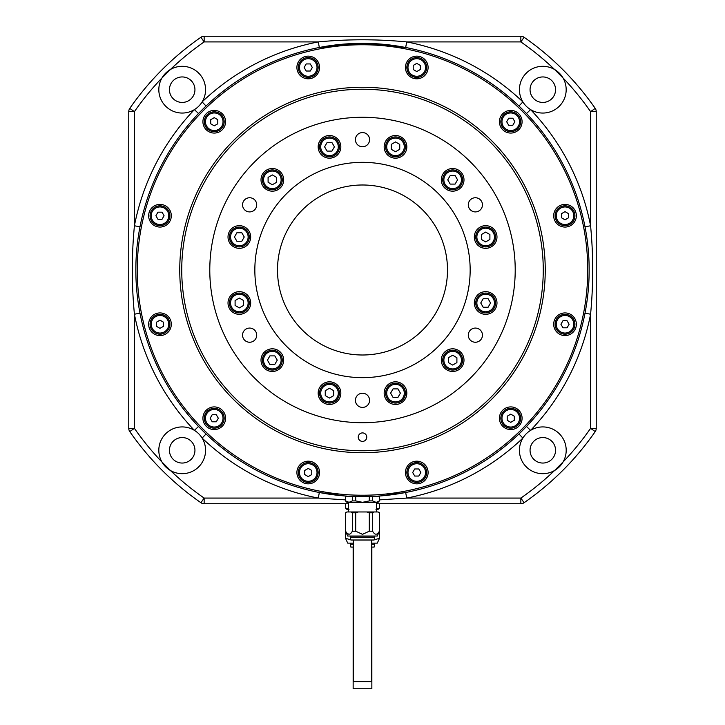 <?xml version="1.0" encoding="UTF-8"?>
<svg xmlns="http://www.w3.org/2000/svg" width="725" height="725" viewBox="0 0 725 725"><rect width="100%" height="100%" fill="white"/><g stroke="black" fill="none" stroke-linecap="round" stroke-linejoin="round"><path stroke-width="1.09" d="M311.17 56.532A11.337 11.337 0 0 0 297.286 64.543A11.337 11.337 0 0 0 305.307 78.427A11.337 11.337 0 0 0 319.181 70.407A11.337 11.337 0 0 0 311.17 56.532M217.183 110.798A11.337 11.337 0 0 0 203.299 118.809A11.337 11.337 0 0 0 211.31 132.684A11.337 11.337 0 0 0 225.194 124.673A11.337 11.337 0 0 0 217.183 110.798M162.917 204.785A11.337 11.337 0 0 0 149.033 212.797A11.337 11.337 0 0 0 157.053 226.68A11.337 11.337 0 0 0 170.928 218.66A11.337 11.337 0 0 0 162.917 204.785M162.917 313.309A11.337 11.337 0 0 0 149.033 321.329A11.337 11.337 0 0 0 157.053 335.204A11.337 11.337 0 0 0 170.928 327.192A11.337 11.337 0 0 0 162.917 313.309M217.183 407.296A11.337 11.337 0 0 0 203.299 415.316A11.337 11.337 0 0 0 211.31 429.191A11.337 11.337 0 0 0 225.194 421.18A11.337 11.337 0 0 0 217.183 407.296M311.17 461.562A11.337 11.337 0 0 0 297.286 469.582A11.337 11.337 0 0 0 305.307 483.457A11.337 11.337 0 0 0 319.181 475.446A11.337 11.337 0 0 0 311.17 461.562M419.693 461.562A11.337 11.337 0 0 0 405.819 469.582A11.337 11.337 0 0 0 413.83 483.457A11.337 11.337 0 0 0 427.714 475.446A11.337 11.337 0 0 0 419.693 461.562M513.69 407.296A11.337 11.337 0 0 0 499.806 415.316A11.337 11.337 0 0 0 507.817 429.191A11.337 11.337 0 0 0 521.701 421.18A11.337 11.337 0 0 0 513.69 407.296M567.947 313.309A11.337 11.337 0 0 0 554.072 321.329A11.337 11.337 0 0 0 562.083 335.204A11.337 11.337 0 0 0 575.967 327.192A11.337 11.337 0 0 0 567.947 313.309M567.947 204.785A11.337 11.337 0 0 0 554.072 212.797A11.337 11.337 0 0 0 562.083 226.68A11.337 11.337 0 0 0 575.967 218.66A11.337 11.337 0 0 0 567.947 204.785M513.69 110.798A11.337 11.337 0 0 0 499.806 118.809A11.337 11.337 0 0 0 507.817 132.684A11.337 11.337 0 0 0 521.701 124.673A11.337 11.337 0 0 0 513.69 110.798M419.693 56.532A11.337 11.337 0 0 0 405.819 64.543A11.337 11.337 0 0 0 413.83 78.427A11.337 11.337 0 0 0 427.714 70.407A11.337 11.337 0 0 0 419.693 56.532M409.797 93.48A182.745 182.745 0 0 0 185.981 222.693A182.745 182.745 0 0 0 315.203 446.509A182.745 182.745 0 0 0 539.019 317.296A182.745 182.745 0 0 0 409.797 93.48M304.201 487.562A225.248 225.248 0 0 0 580.072 328.289A225.248 225.248 0 0 0 420.799 52.427A225.248 225.248 0 0 0 144.927 211.7A225.248 225.248 0 0 0 304.201 487.562M371.708 547.085L374.118 547.085L374.68 544.257L371.708 544.257M371.708 543.125L377.29 543.125L379.501 538.303L379.501 512.802L378.115 511.959L373.873 511.959L372.596 512.802L372.596 531.217C374.861 535.195 377.127 535.195 379.392 531.217L377.29 536.038L347.71 536.038L345.499 531.217L345.608 512.802L346.885 511.959L345.608 512.802M373.737 540.007L379.501 538.303M376.665 509.403L378.078 509.403L379.501 507.989L375.994 509.403M345.499 503.739L345.499 507.989L346.922 509.403L348.335 509.403M345.608 503.739L345.608 507.989L349.006 509.403M379.392 507.989L379.392 503.739M353.292 543.125L347.71 543.125L345.499 538.303L345.608 531.217C347.873 535.195 350.139 535.195 352.404 531.217L352.404 512.802L355.703 512.802L355.703 531.217L362.5 534.316L369.297 531.217L372.596 531.217M345.608 538.303L351.253 540.007M379.392 538.303L379.392 512.802M350.32 543.125L350.32 544.257L353.292 544.257M350.32 544.257L350.882 547.085L353.292 547.085M371.708 540.007L371.708 681.663L353.292 681.663L353.292 540.007M371.853 547.085L371.853 688.75L353.147 688.75L353.147 547.085M585.012 226.834L590.576 225.756L590.576 111.641A277.657 277.657 0 0 0 562.999 77.919L554.58 69.491A277.657 277.657 0 0 0 520.849 41.914L406.734 41.914L405.656 47.478L362.5 43.337L319.344 47.478L318.266 41.914C347.764 39.078 377.254 39.078 406.734 41.914A232.326 232.326 0 0 1 522.879 101.908L518.973 106.004L526.486 113.526L530.591 109.611A23.372 23.372 0 0 0 562.999 77.919A23.372 23.372 0 0 0 522.408 78.264A23.372 23.372 0 0 0 530.591 109.611A232.326 232.326 0 0 1 590.576 225.756C593.412 255.263 593.412 284.753 590.576 314.224L585.012 313.146M375.251 496.652L405.656 492.511L406.734 498.075A232.326 232.326 0 0 0 522.879 438.081A23.372 23.372 0 0 0 554.58 470.498A23.372 23.372 0 0 0 542.808 426.925A23.372 23.372 0 0 0 522.879 438.081L518.973 433.985L526.486 426.463L530.591 430.378A232.326 232.326 0 0 0 590.576 314.224L590.576 428.348A277.657 277.657 0 0 1 562.999 462.07L554.58 470.498A277.657 277.657 0 0 1 520.849 498.075L406.734 498.075L379.501 499.888M345.499 499.888L318.266 498.075A232.326 232.326 0 0 1 202.121 438.081L206.027 433.985L198.514 426.463L194.409 430.378A232.326 232.326 0 0 1 134.424 314.224L134.424 428.348A277.657 277.657 0 0 0 162.001 462.07A23.372 23.372 0 0 0 202.592 461.716A23.372 23.372 0 0 0 182.192 426.925A23.372 23.372 0 0 0 162.001 462.07L170.42 470.498A277.657 277.657 0 0 0 204.151 498.075L318.266 498.075L319.344 492.511L349.749 496.652M162.001 77.919A23.372 23.372 0 0 0 194.409 109.611A23.372 23.372 0 0 0 182.192 66.31A23.372 23.372 0 0 0 170.42 69.491L162.001 77.919A277.657 277.657 0 0 0 134.424 111.641L134.424 225.756A232.326 232.326 0 0 1 194.409 109.611L198.514 113.526L206.027 106.004L202.121 101.908A232.326 232.326 0 0 1 318.266 41.914L204.151 41.914A277.657 277.657 0 0 0 170.42 69.491A23.372 23.372 0 0 0 162.001 77.919M366.043 496.625A226.662 226.662 0 0 0 589.153 268.223A226.662 226.662 0 0 0 362.5 43.337A226.662 226.662 0 0 0 135.847 268.223A226.662 226.662 0 0 0 366.043 496.625L366.043 495.211M375.251 496.299L373.139 496.407M182.192 102.433A12.751 12.751 0 0 1 169.442 89.682A12.751 12.751 0 0 1 182.192 76.941A12.751 12.751 0 0 1 194.943 89.682A12.751 12.751 0 0 1 182.192 102.433M182.192 463.048A12.751 12.751 0 0 1 169.442 450.298A12.751 12.751 0 0 1 182.192 437.556A12.751 12.751 0 0 1 194.943 450.298A12.751 12.751 0 0 1 182.192 463.048M542.808 463.048A12.751 12.751 0 0 1 530.057 450.298A12.751 12.751 0 0 1 542.808 437.556A12.751 12.751 0 0 1 555.558 450.298A12.751 12.751 0 0 1 542.808 463.048M542.808 102.433A12.751 12.751 0 0 1 530.057 89.682A12.751 12.751 0 0 1 542.808 76.941A12.751 12.751 0 0 1 555.558 89.682A12.751 12.751 0 0 1 542.808 102.433M348.335 503.739L204.151 503.739A5.664 5.664 0 0 1 200.916 502.724A283.33 283.33 0 0 1 129.766 431.574A5.664 5.664 0 0 1 128.76 428.348A5.664 5.664 0 0 0 129.766 431.574L134.424 428.348L128.76 428.348L128.76 111.641A5.664 5.664 0 0 1 129.766 108.406A283.33 283.33 0 0 1 200.916 37.265A5.664 5.664 0 0 1 204.151 36.25L520.849 36.25A5.664 5.664 0 0 1 524.084 37.265A283.33 283.33 0 0 1 595.234 108.406L590.576 111.641L596.24 111.641L596.24 428.348L590.576 428.348L595.234 431.574A5.664 5.664 0 0 0 596.24 428.348A5.664 5.664 0 0 1 595.234 431.574A283.33 283.33 0 0 1 524.084 502.724L520.849 498.075L520.849 503.739L376.665 503.739M362.5 496.652L362.038 496.652M358.957 495.211L358.957 496.625M595.234 108.406A5.664 5.664 0 0 1 596.24 111.641A5.664 5.664 0 0 0 595.234 108.406A283.33 283.33 0 0 0 524.084 37.265A5.664 5.664 0 0 0 520.849 36.25L520.849 41.914L524.084 37.265M139.988 313.146L134.424 314.224C131.587 284.726 131.587 255.236 134.424 225.756L139.988 226.834M524.084 502.724A5.664 5.664 0 0 1 520.849 503.739A5.664 5.664 0 0 0 524.084 502.724A283.33 283.33 0 0 0 595.234 431.574M350.32 537.171L350.882 540.007L374.118 540.007L374.68 537.171L350.32 537.171L350.32 536.038M345.608 496.652L345.608 500.903L349.006 502.325L352.404 500.903L352.404 496.652L345.499 496.652L345.499 500.903L346.922 502.325L378.078 502.325L379.392 500.903L376.429 502.298M369.297 496.652L369.297 500.903L362.5 502.325L355.703 500.903L355.703 496.652L372.596 496.652L372.596 500.903L375.994 502.325M379.392 500.903L379.392 496.652L372.596 496.652M369.297 500.903L372.596 500.903M379.392 496.652L379.501 500.903M352.404 500.903L355.703 500.903M352.404 496.652L355.703 496.652M352.404 512.802L351.127 511.959L346.885 511.959M351.127 511.959L358.259 511.959L355.703 512.802M369.297 531.217L369.297 512.802L366.741 511.959L358.259 511.959M366.741 511.959L373.873 511.959M378.133 511.968L379.501 512.802M369.297 512.802L372.596 512.802M350.837 533.382L352.404 531.217L355.703 531.217M349.006 534.316L347.184 533.392M416.766 481.291A8.782 8.782 0 0 0 425.548 472.51A8.782 8.782 0 0 0 416.766 463.728A8.782 8.782 0 0 0 407.985 472.51A8.782 8.782 0 0 0 416.766 481.291M416.766 462.595A9.914 9.914 0 0 1 426.681 472.51A9.914 9.914 0 0 1 416.766 482.424A9.914 9.914 0 0 1 406.852 472.51A9.914 9.914 0 0 1 416.766 462.595M420.853 472.51L418.805 468.966L414.718 468.966L412.679 472.51L414.718 476.053L418.805 476.053L420.853 472.51M387.893 397.536A8.782 8.782 0 0 0 399.892 400.753A8.782 8.782 0 0 0 403.109 388.754A8.782 8.782 0 0 0 391.11 385.537A8.782 8.782 0 0 0 387.893 397.536M404.088 388.192A9.914 9.914 0 0 1 400.454 401.732A9.914 9.914 0 0 1 386.914 398.107A9.914 9.914 0 0 1 390.539 384.558A9.914 9.914 0 0 1 404.088 388.192M400.408 393.149L397.952 388.899L393.041 388.899L390.594 393.149L393.041 397.4L397.952 397.4L400.408 393.149L397.952 388.899M515.149 425.856A8.782 8.782 0 0 0 518.357 413.857A8.782 8.782 0 0 0 506.358 410.64A8.782 8.782 0 0 0 503.15 422.639A8.782 8.782 0 0 0 515.149 425.856M505.796 409.661A9.914 9.914 0 0 1 519.345 413.286A9.914 9.914 0 0 1 515.711 426.835A9.914 9.914 0 0 1 502.162 423.21A9.914 9.914 0 0 1 505.796 409.661M514.297 416.204L510.753 414.156L507.21 416.204L507.21 420.292L510.753 422.34L514.297 420.292L514.297 416.204M507.21 420.292L510.753 422.34L514.297 420.292M572.623 328.652A8.782 8.782 0 0 0 569.406 316.653A8.782 8.782 0 0 0 557.407 319.87A8.782 8.782 0 0 0 560.624 331.869A8.782 8.782 0 0 0 572.623 328.652M556.428 319.299A9.914 9.914 0 0 1 569.977 315.674A9.914 9.914 0 0 1 573.602 329.213A9.914 9.914 0 0 1 560.062 332.847A9.914 9.914 0 0 1 556.428 319.299M567.059 320.713L562.972 320.713L560.923 324.256L562.972 327.8L567.059 327.8L569.107 324.256L567.059 320.713M573.801 215.733A8.782 8.782 0 0 0 565.02 206.942A8.782 8.782 0 0 0 556.238 215.733A8.782 8.782 0 0 0 565.02 224.514A8.782 8.782 0 0 0 573.801 215.733M555.105 215.733A9.914 9.914 0 0 1 565.02 205.809A9.914 9.914 0 0 1 574.934 215.733A9.914 9.914 0 0 1 565.02 225.647A9.914 9.914 0 0 1 555.105 215.733M565.02 211.637L561.476 213.685L561.476 217.772L565.02 219.82L568.563 217.772L568.563 213.685L565.02 211.637M565.02 219.82L568.563 217.772L568.563 213.685M518.357 117.35A8.782 8.782 0 0 0 506.358 114.133A8.782 8.782 0 0 0 503.15 126.132A8.782 8.782 0 0 0 515.149 129.349A8.782 8.782 0 0 0 518.357 117.35M502.162 126.703A9.914 9.914 0 0 1 505.796 113.154A9.914 9.914 0 0 1 519.345 116.779A9.914 9.914 0 0 1 515.711 130.328A9.914 9.914 0 0 1 502.162 126.703M508.705 118.202L506.666 121.746L508.705 125.28L512.802 125.28L514.841 121.746L512.802 118.202L508.705 118.202M421.153 59.867A8.782 8.782 0 0 0 409.154 63.084A8.782 8.782 0 0 0 412.371 75.083A8.782 8.782 0 0 0 424.37 71.866A8.782 8.782 0 0 0 421.153 59.867M411.809 76.062A9.914 9.914 0 0 1 408.175 62.522A9.914 9.914 0 0 1 421.723 58.888A9.914 9.914 0 0 1 425.348 72.437A9.914 9.914 0 0 1 411.809 76.062M413.223 65.431L413.223 69.518L416.766 71.567L420.31 69.518L420.31 65.431L416.766 63.383L413.223 65.431L416.766 63.383M420.31 69.518L420.31 65.431M308.234 58.698A8.782 8.782 0 0 0 299.452 67.479A8.782 8.782 0 0 0 308.234 76.261A8.782 8.782 0 0 0 317.015 67.479A8.782 8.782 0 0 0 308.234 58.698M308.234 77.394A9.914 9.914 0 0 1 298.319 67.479A9.914 9.914 0 0 1 308.234 57.556A9.914 9.914 0 0 1 318.148 67.479A9.914 9.914 0 0 1 308.234 77.394M304.147 67.479L306.195 71.023L310.282 71.023L312.321 67.479L310.282 63.936L306.195 63.936L304.147 67.479M312.321 67.479L310.282 63.936M209.851 114.133A8.782 8.782 0 0 0 206.643 126.132A8.782 8.782 0 0 0 218.642 129.349A8.782 8.782 0 0 0 221.85 117.35A8.782 8.782 0 0 0 209.851 114.133M219.204 130.328A9.914 9.914 0 0 1 205.655 126.703A9.914 9.914 0 0 1 209.289 113.154A9.914 9.914 0 0 1 222.838 116.779A9.914 9.914 0 0 1 219.204 130.328M210.703 123.785L214.247 125.833L217.79 123.785L217.79 119.698L214.247 117.649L210.703 119.698L210.703 123.785M152.377 211.337A8.782 8.782 0 0 0 155.594 223.336A8.782 8.782 0 0 0 167.593 220.119A8.782 8.782 0 0 0 164.376 208.12A8.782 8.782 0 0 0 152.377 211.337M168.572 220.69A9.914 9.914 0 0 1 155.023 224.315A9.914 9.914 0 0 1 151.398 210.776A9.914 9.914 0 0 1 164.938 207.142A9.914 9.914 0 0 1 168.572 220.69M157.941 219.267L162.028 219.267L164.077 215.733L162.028 212.189L157.941 212.189L155.893 215.733L157.941 219.267M157.941 212.189L155.893 215.733M151.199 324.256A8.782 8.782 0 0 0 159.98 333.038A8.782 8.782 0 0 0 168.762 324.256A8.782 8.782 0 0 0 159.98 315.475A8.782 8.782 0 0 0 151.199 324.256M169.895 324.256A9.914 9.914 0 0 1 159.98 334.171A9.914 9.914 0 0 1 150.066 324.256A9.914 9.914 0 0 1 159.98 314.342A9.914 9.914 0 0 1 169.895 324.256M159.98 328.343L163.524 326.304L163.524 322.217L159.98 320.169L156.437 322.217L156.437 326.304L159.98 328.343L156.437 326.304L156.437 322.217M206.643 422.639A8.782 8.782 0 0 0 218.642 425.856A8.782 8.782 0 0 0 221.85 413.857A8.782 8.782 0 0 0 209.851 410.64A8.782 8.782 0 0 0 206.643 422.639M222.838 413.286A9.914 9.914 0 0 1 219.204 426.835A9.914 9.914 0 0 1 205.655 423.21A9.914 9.914 0 0 1 209.289 409.661A9.914 9.914 0 0 1 222.838 413.286M216.295 421.787L218.334 418.243L216.295 414.709L212.198 414.709L210.159 418.243L212.198 421.787L216.295 421.787M303.847 480.122A8.782 8.782 0 0 0 315.846 476.905A8.782 8.782 0 0 0 312.629 464.906A8.782 8.782 0 0 0 300.63 468.123A8.782 8.782 0 0 0 303.847 480.122M313.191 463.928A9.914 9.914 0 0 1 316.825 477.467A9.914 9.914 0 0 1 303.277 481.101A9.914 9.914 0 0 1 299.652 467.552A9.914 9.914 0 0 1 313.191 463.928M311.777 474.558L311.777 470.471L308.234 468.423L304.69 470.471L304.69 474.558L308.234 476.597L311.777 474.558L311.777 470.471M448.258 367.756A8.782 8.782 0 0 0 460.257 364.539A8.782 8.782 0 0 0 457.049 352.54A8.782 8.782 0 0 0 445.05 355.757A8.782 8.782 0 0 0 448.258 367.756M457.611 351.562A9.914 9.914 0 0 1 461.245 365.11A9.914 9.914 0 0 1 447.697 368.735A9.914 9.914 0 0 1 444.062 355.187A9.914 9.914 0 0 1 457.611 351.562M456.904 362.6L456.904 357.697L452.654 355.241L448.403 357.697L448.403 362.6L452.654 365.056L456.904 362.6M485.65 311.777A8.782 8.782 0 0 0 494.432 302.996A8.782 8.782 0 0 0 485.65 294.205A8.782 8.782 0 0 0 476.869 302.996A8.782 8.782 0 0 0 485.65 311.777M485.65 293.072A9.914 9.914 0 0 1 495.565 302.996A9.914 9.914 0 0 1 485.65 312.91A9.914 9.914 0 0 1 475.736 302.996A9.914 9.914 0 0 1 485.65 293.072M490.562 302.996L488.106 298.745L483.194 298.745L480.748 302.996L483.194 307.246L488.106 307.246L490.562 302.996L488.106 307.246L483.194 307.246M490.046 244.606A8.782 8.782 0 0 0 493.263 232.607A8.782 8.782 0 0 0 481.264 229.39A8.782 8.782 0 0 0 478.047 241.389A8.782 8.782 0 0 0 490.046 244.606M480.693 228.411A9.914 9.914 0 0 1 494.242 232.036A9.914 9.914 0 0 1 490.608 245.585A9.914 9.914 0 0 1 477.068 241.951A9.914 9.914 0 0 1 480.693 228.411M489.901 234.538L485.65 232.091L481.4 234.538L481.4 239.449L485.65 241.905L489.901 239.449L489.901 234.538M485.65 241.905L489.901 239.449M460.257 184.232A8.782 8.782 0 0 0 457.049 172.233A8.782 8.782 0 0 0 445.05 175.45A8.782 8.782 0 0 0 448.258 187.449A8.782 8.782 0 0 0 460.257 184.232M444.062 174.879A9.914 9.914 0 0 1 457.611 171.254A9.914 9.914 0 0 1 461.245 184.802A9.914 9.914 0 0 1 447.697 188.427A9.914 9.914 0 0 1 444.062 174.879M455.11 175.586L450.198 175.586L447.751 179.836L450.198 184.087L455.11 184.087L457.566 179.836L455.11 175.586L450.198 175.586M404.278 146.84A8.782 8.782 0 0 0 395.497 138.058A8.782 8.782 0 0 0 386.715 146.84A8.782 8.782 0 0 0 395.497 155.621A8.782 8.782 0 0 0 404.278 146.84M385.582 146.84A9.914 9.914 0 0 1 395.497 136.925A9.914 9.914 0 0 1 405.411 146.84A9.914 9.914 0 0 1 395.497 156.754A9.914 9.914 0 0 1 385.582 146.84M395.497 141.937L391.246 144.384L391.246 149.296L395.497 151.752L399.747 149.296L399.747 144.384L395.497 141.937M337.107 142.453A8.782 8.782 0 0 0 325.108 139.236A8.782 8.782 0 0 0 321.891 151.235A8.782 8.782 0 0 0 333.89 154.452A8.782 8.782 0 0 0 337.107 142.453M320.912 151.797A9.914 9.914 0 0 1 324.546 138.257A9.914 9.914 0 0 1 338.086 141.882A9.914 9.914 0 0 1 334.461 155.431A9.914 9.914 0 0 1 320.912 151.797M327.048 142.589L324.592 146.84L327.048 151.09L331.959 151.09L334.406 146.84L331.959 142.589L327.048 142.589L331.959 142.589M276.742 172.233A8.782 8.782 0 0 0 264.743 175.45A8.782 8.782 0 0 0 267.951 187.449A8.782 8.782 0 0 0 279.95 184.232A8.782 8.782 0 0 0 276.742 172.233M267.389 188.427A9.914 9.914 0 0 1 263.755 174.879A9.914 9.914 0 0 1 277.303 171.254A9.914 9.914 0 0 1 280.938 184.802A9.914 9.914 0 0 1 267.389 188.427M268.096 177.389L268.096 182.292L272.346 184.748L276.597 182.292L276.597 177.389L272.346 174.933L268.096 177.389M239.35 228.212A8.782 8.782 0 0 0 230.568 236.993A8.782 8.782 0 0 0 239.35 245.775A8.782 8.782 0 0 0 248.131 236.993A8.782 8.782 0 0 0 239.35 228.212M239.35 246.908A9.914 9.914 0 0 1 229.435 236.993A9.914 9.914 0 0 1 239.35 227.079A9.914 9.914 0 0 1 249.264 236.993A9.914 9.914 0 0 1 239.35 246.908M234.438 236.993L236.894 241.244L241.806 241.244L244.252 236.993L241.806 232.743L236.894 232.743L234.438 236.993L236.894 241.244L241.806 241.244M234.954 295.383A8.782 8.782 0 0 0 231.737 307.382A8.782 8.782 0 0 0 243.736 310.599A8.782 8.782 0 0 0 246.953 298.6A8.782 8.782 0 0 0 234.954 295.383M244.307 311.578A9.914 9.914 0 0 1 230.758 307.953A9.914 9.914 0 0 1 234.392 294.404A9.914 9.914 0 0 1 247.932 298.038A9.914 9.914 0 0 1 244.307 311.578M239.35 307.898L243.6 305.442L243.6 300.54L239.35 298.084L235.099 300.54L235.099 305.442L239.35 307.898L243.6 305.442M264.743 355.757A8.782 8.782 0 0 0 267.951 367.756A8.782 8.782 0 0 0 279.95 364.539A8.782 8.782 0 0 0 276.742 352.54A8.782 8.782 0 0 0 264.743 355.757M280.938 365.11A9.914 9.914 0 0 1 267.389 368.735A9.914 9.914 0 0 1 263.755 355.187A9.914 9.914 0 0 1 277.303 351.562A9.914 9.914 0 0 1 280.938 365.11M269.89 364.394L274.802 364.394L277.249 360.144L274.802 355.893L269.89 355.893L267.434 360.144L269.89 364.394L267.434 360.144M320.722 393.149A8.782 8.782 0 0 0 329.503 401.931A8.782 8.782 0 0 0 338.285 393.149A8.782 8.782 0 0 0 329.503 384.368A8.782 8.782 0 0 0 320.722 393.149M339.418 393.149A9.914 9.914 0 0 1 329.503 403.064A9.914 9.914 0 0 1 319.589 393.149A9.914 9.914 0 0 1 329.503 383.226A9.914 9.914 0 0 1 339.418 393.149M329.503 398.052L333.754 395.596L333.754 390.693L329.503 388.237L325.253 390.693L325.253 395.596L329.503 398.052L333.754 395.596M362.5 422.711A152.712 152.712 0 0 0 515.212 269.99A152.712 152.712 0 0 0 362.5 117.278A152.712 152.712 0 0 0 209.788 269.99A152.712 152.712 0 0 0 362.5 422.711M362.5 432.907A4.25 4.25 0 0 0 358.25 437.157A4.25 4.25 0 0 0 362.5 441.407A4.25 4.25 0 0 0 366.75 437.157A4.25 4.25 0 0 0 362.5 432.907M362.5 354.996A84.997 84.997 0 0 1 277.503 269.99A84.997 84.997 0 0 1 362.5 184.993A84.997 84.997 0 0 1 447.497 269.99A84.997 84.997 0 0 1 362.5 354.996M362.5 450.76A180.761 180.761 0 0 0 543.261 269.99A180.761 180.761 0 0 0 362.5 89.229A180.761 180.761 0 0 0 181.739 269.99A180.761 180.761 0 0 0 362.5 450.76M272.346 371.481A11.337 11.337 0 0 1 261.009 360.144A11.337 11.337 0 0 1 272.346 348.816A11.337 11.337 0 0 1 283.683 360.144A11.337 11.337 0 0 1 272.346 371.481M239.35 314.324A11.337 11.337 0 0 1 228.012 302.996A11.337 11.337 0 0 1 239.35 291.658A11.337 11.337 0 0 1 250.678 302.996A11.337 11.337 0 0 1 239.35 314.324M239.35 248.331A11.337 11.337 0 0 1 228.012 236.993A11.337 11.337 0 0 1 239.35 225.665A11.337 11.337 0 0 1 250.678 236.993A11.337 11.337 0 0 1 239.35 248.331M272.346 191.173A11.337 11.337 0 0 1 261.009 179.836A11.337 11.337 0 0 1 272.346 168.508A11.337 11.337 0 0 1 283.683 179.836A11.337 11.337 0 0 1 272.346 191.173M329.503 158.177A11.337 11.337 0 0 1 318.166 146.84A11.337 11.337 0 0 1 329.503 135.512A11.337 11.337 0 0 1 340.832 146.84A11.337 11.337 0 0 1 329.503 158.177M395.497 158.177A11.337 11.337 0 0 1 384.168 146.84A11.337 11.337 0 0 1 395.497 135.512A11.337 11.337 0 0 1 406.834 146.84A11.337 11.337 0 0 1 395.497 158.177M452.654 191.173A11.337 11.337 0 0 1 441.317 179.836A11.337 11.337 0 0 1 452.654 168.508A11.337 11.337 0 0 1 463.991 179.836A11.337 11.337 0 0 1 452.654 191.173M485.65 248.331A11.337 11.337 0 0 1 474.322 236.993A11.337 11.337 0 0 1 485.65 225.665A11.337 11.337 0 0 1 496.987 236.993A11.337 11.337 0 0 1 485.65 248.331M485.65 314.324A11.337 11.337 0 0 1 474.322 302.996A11.337 11.337 0 0 1 485.65 291.658A11.337 11.337 0 0 1 496.987 302.996A11.337 11.337 0 0 1 485.65 314.324M452.654 371.481A11.337 11.337 0 0 1 441.317 360.144A11.337 11.337 0 0 1 452.654 348.816A11.337 11.337 0 0 1 463.991 360.144A11.337 11.337 0 0 1 452.654 371.481M395.497 404.478A11.337 11.337 0 0 1 384.168 393.149A11.337 11.337 0 0 1 395.497 381.812A11.337 11.337 0 0 1 406.834 393.149A11.337 11.337 0 0 1 395.497 404.478M329.503 404.478A11.337 11.337 0 0 1 318.166 393.149A11.337 11.337 0 0 1 329.503 381.812A11.337 11.337 0 0 1 340.832 393.149A11.337 11.337 0 0 1 329.503 404.478M249.627 342.245A7.087 7.087 0 0 1 242.549 335.158A7.087 7.087 0 0 1 249.627 328.072A7.087 7.087 0 0 1 256.713 335.158A7.087 7.087 0 0 1 249.627 342.245M249.627 211.908A7.087 7.087 0 0 1 242.549 204.831A7.087 7.087 0 0 1 249.627 197.744A7.087 7.087 0 0 1 256.713 204.831A7.087 7.087 0 0 1 249.627 211.908M362.5 146.749A7.087 7.087 0 0 1 355.413 139.662A7.087 7.087 0 0 1 362.5 132.584A7.087 7.087 0 0 1 369.587 139.662A7.087 7.087 0 0 1 362.5 146.749M475.373 211.908A7.087 7.087 0 0 1 468.287 204.831A7.087 7.087 0 0 1 475.373 197.744A7.087 7.087 0 0 1 482.451 204.831A7.087 7.087 0 0 1 475.373 211.908M475.373 342.245A7.087 7.087 0 0 1 468.287 335.158A7.087 7.087 0 0 1 475.373 328.072A7.087 7.087 0 0 1 482.451 335.158A7.087 7.087 0 0 1 475.373 342.245M362.5 407.405A7.087 7.087 0 0 1 355.413 400.327A7.087 7.087 0 0 1 362.5 393.24A7.087 7.087 0 0 1 369.587 400.327A7.087 7.087 0 0 1 362.5 407.405M362.5 377.662A107.662 107.662 0 0 1 254.837 269.99A107.662 107.662 0 0 1 362.5 162.328A107.662 107.662 0 0 1 470.162 269.99A107.662 107.662 0 0 1 362.5 377.662M204.151 503.739L204.151 498.075L200.916 502.724A283.33 283.33 0 0 1 129.766 431.574M129.766 108.406A5.664 5.664 0 0 0 128.76 111.641L134.424 111.641L129.766 108.406A283.33 283.33 0 0 1 200.916 37.265A5.664 5.664 0 0 1 204.151 36.25L204.151 41.914L200.916 37.265M374.68 543.125L374.68 544.257M379.501 503.739L379.501 507.989M345.499 538.303L345.499 512.802M374.68 536.038L374.68 537.171M376.665 511.959L376.665 502.325M348.335 511.959L348.335 502.325"/></g></svg>
